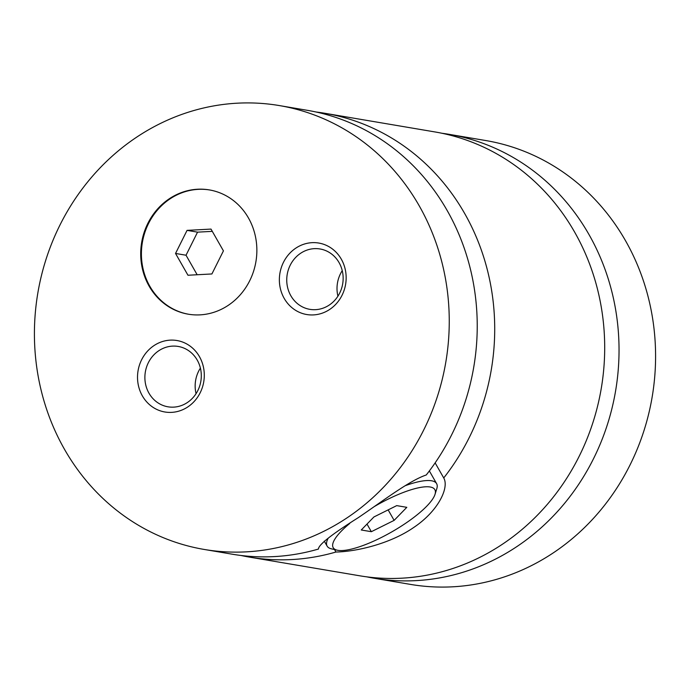 <?xml version="1.0" encoding="UTF-8"?>
<svg xmlns="http://www.w3.org/2000/svg" width="690" height="690" viewBox="0 0 690 690"><rect width="100%" height="100%" fill="white"/><g stroke="black" fill="none" stroke-linecap="round" stroke-linejoin="round"><path stroke-width="1.03" d="M366.882 576.866A225.095 206.897 -80.4 0 0 374.023 578.22A225.095 206.897 -80.4 0 0 582.369 478.618A225.095 206.897 -80.4 0 0 588.932 234.453A225.095 206.897 -80.4 0 0 449.216 134.352A225.095 206.897 -80.4 0 0 442.023 133.274M240.991 555.476A225.095 206.897 -80.4 0 0 249.702 557.158L359.688 575.788A225.095 206.897 -80.4 0 0 601.266 388.41A225.095 206.897 -80.4 0 0 434.881 131.928L324.895 113.289A225.095 206.897 -80.4 0 0 316.115 112.013M248.435 217.937A63.023 57.934 -80.4 0 0 209.312 189.905A63.023 57.934 -80.4 0 0 150.972 217.799A63.023 57.934 -80.4 0 0 149.135 286.16A63.023 57.934 -80.4 0 0 188.258 314.192A63.023 57.934 -80.4 0 0 246.597 286.298A63.023 57.934 -80.4 0 0 248.435 217.937M209.657 189.966A63.023 57.934 -80.4 0 0 151.576 218.075A63.023 57.934 -80.4 0 0 149.834 286.281A63.023 57.934 -80.4 0 0 188.603 314.243M349.701 523.503A58.521 15.335 150.3 0 0 337.169 550.189L331.407 548.835A63.023 16.517 -29.7 0 1 327.129 546.118A63.023 16.517 -29.7 0 1 328.181 538.217M405.159 485.726A63.023 16.517 -29.7 0 1 436.623 483.664A63.023 16.517 -29.7 0 1 436.787 488.727L435.019 494.368A58.521 15.335 150.3 0 0 374.023 506.736M337.169 550.189A58.521 15.335 150.3 0 0 406.764 522.511A58.521 15.335 150.3 0 0 435.019 494.368M334.538 549.568L335.935 552.026C356.066 551.646 390.247 543.936 414.155 527.177C438.392 510.85 449.388 487.52 443.73 477.954L435.131 462.878M279.433 105.587L307.404 110.331A225.095 206.897 -80.4 0 1 465.629 252.324A225.095 206.897 -80.4 0 1 426.248 474.987C409.161 480.706 382.363 501.363 358.205 517.698C331.649 534.414 318.401 544.867 318.444 549.059A225.095 206.897 -80.4 0 1 232.22 554.199L204.24 549.456A225.095 206.897 -80.4 0 0 412.586 449.854A225.095 206.897 -80.4 0 0 419.149 205.689A225.095 206.897 -80.4 0 0 279.433 105.587A225.095 206.897 -80.4 0 0 71.079 205.197A225.095 206.897 -80.4 0 0 64.524 449.363A225.095 206.897 -80.4 0 0 204.24 549.456M341.309 259.173A36.242 33.31 -80.4 0 0 295.432 248.409A36.242 33.31 -80.4 0 0 284.211 298.408A36.242 33.31 -80.4 0 0 330.087 309.172A36.242 33.31 -80.4 0 0 341.309 259.173M290.835 295.725A30.61 28.135 -80.4 0 0 309.836 309.344A30.61 28.135 -80.4 0 0 338.169 295.794A30.61 28.135 -80.4 0 0 339.057 262.588A30.61 28.135 -80.4 0 0 320.057 248.978A30.61 28.135 -80.4 0 0 291.723 262.519A30.61 28.135 -80.4 0 0 290.835 295.725M342.249 270.644A30.61 28.135 -80.4 0 0 337.919 296.191M199.453 356.644A36.242 33.31 -80.4 0 0 153.577 345.88A36.242 33.31 -80.4 0 0 142.364 395.87A36.242 33.31 -80.4 0 0 188.241 406.634A36.242 33.31 -80.4 0 0 199.453 356.644M148.98 393.197A30.61 28.135 -80.4 0 0 167.981 406.807A30.61 28.135 -80.4 0 0 196.314 393.265A30.61 28.135 -80.4 0 0 197.211 360.059A30.61 28.135 -80.4 0 0 178.21 346.449A30.61 28.135 -80.4 0 0 149.868 359.99A30.61 28.135 -80.4 0 0 148.98 393.197M200.393 368.115A30.61 28.135 -80.4 0 0 196.064 393.662M374.023 578.22L410.567 584.413A225.095 206.897 -80.4 0 0 618.921 484.803A225.095 206.897 -80.4 0 0 625.476 240.638A225.095 206.897 -80.4 0 0 485.76 140.544L449.216 134.352M443.73 477.954A225.095 206.897 -80.4 0 0 483.112 255.291A225.095 206.897 -80.4 0 0 324.895 113.289M249.702 557.158A225.095 206.897 -80.4 0 0 335.935 552.026M388.142 509.884L394.128 520.372L406.807 507.331L396.716 505.623L373.937 516.948L361.25 529.989L371.349 531.697L394.128 520.372M367.002 524.081L371.349 531.697M211.908 273.956L223.431 250.875L211.002 229.089L187.059 230.374L175.536 253.454L187.965 275.241L211.908 273.956M212.296 231.357L197.547 232.151L186.033 255.231L197.159 274.749M186.033 255.231L175.536 253.454M197.547 232.151L187.059 230.374M324.283 541.124L327.129 546.118M429.361 470.934L436.623 483.664"/></g></svg>
